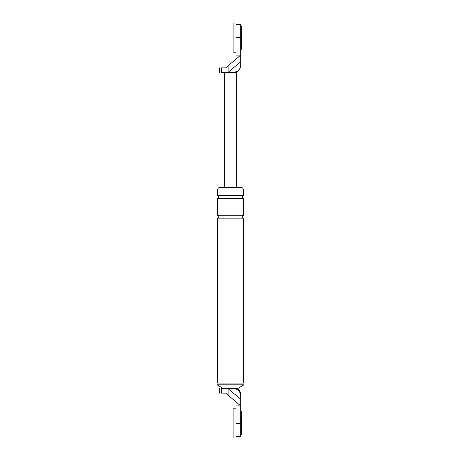 <?xml version="1.0" encoding="UTF-8"?>
<svg xmlns="http://www.w3.org/2000/svg" width="461" height="461" viewBox="0 0 461 461"><rect width="100%" height="100%" fill="white"/><g stroke="black" fill="none" stroke-linecap="round" stroke-linejoin="round"><path stroke-width="0.69" d="M236.032 55.078L236.032 59.129L240.688 55.078L240.688 24.508L240.688 37.606L236.032 37.606L236.032 55.078L240.688 55.078L240.688 65.266C240.227 69.657 237.801 72.083 233.41 72.544C237.801 72.083 240.227 69.657 240.688 65.266M240.688 61.803L228.915 71.605L228.915 65.087L226.472 67.888L221.361 67.888C218.998 67.888 218.998 67.888 221.361 67.888L221.361 72.544C218.998 72.544 218.998 72.544 221.361 72.544L236.326 72.544L236.326 187.552M228.915 65.087L236.032 59.129M237.64 71.19L233.41 72.544M228.915 71.605L227.936 72.544M224.674 72.544L224.674 187.552M236.032 405.922L236.032 423.394L240.688 423.394L240.688 436.492L240.688 405.922L236.032 405.922L236.032 401.871L240.688 405.922L240.688 395.734L240.688 399.197L228.915 389.395L228.915 395.913L226.472 393.112L221.361 393.112C218.998 393.112 218.998 393.112 221.361 393.112L221.361 388.456C218.998 388.456 218.998 388.456 221.361 388.456L227.936 388.456L228.915 389.395M243.967 384.814L243.967 383.068L217.033 383.068L217.033 384.814L243.967 384.814L237.778 388.456L233.41 388.456C237.801 388.917 240.227 391.343 240.688 395.734C240.227 391.343 237.801 388.917 233.41 388.456L227.936 388.456M218.854 189.01L218.854 187.552L242.146 187.552L242.146 189.01M243.604 195.562L217.396 195.562L217.396 189.01L243.604 189.01L243.604 195.562C241.725 196.53 241.725 197.504 243.604 198.472L243.604 215.212C241.725 216.186 241.725 217.154 243.604 218.128L243.604 383.068M236.032 401.871L228.915 395.913M217.396 195.562C219.275 196.53 219.275 197.504 217.396 198.472L243.604 198.472M217.396 198.472L217.396 215.212C219.275 216.186 219.275 217.154 217.396 218.128L243.604 218.128M217.396 215.212L243.604 215.212M223.222 388.456L217.033 384.814M217.396 218.128L217.396 383.068M240.688 25.96L241.42 25.96L241.42 49.252L240.688 49.252M240.688 411.748L241.42 411.748L241.42 435.04L240.688 435.04M236.032 52.168L236.032 23.05L233.122 23.05L233.122 52.168L236.032 52.168M236.032 437.95L236.032 408.832L233.122 408.832L233.122 437.95L236.032 437.95M234.868 72.544C238.493 71.547 240.435 69.167 240.688 65.416M240.688 24.508L236.032 24.508M219.58 72.544L219.58 67.888M219.58 388.456L219.58 393.112M240.688 436.492L236.032 436.492M237.271 388.456C239.472 389.925 240.613 391.983 240.688 394.628"/></g></svg>
